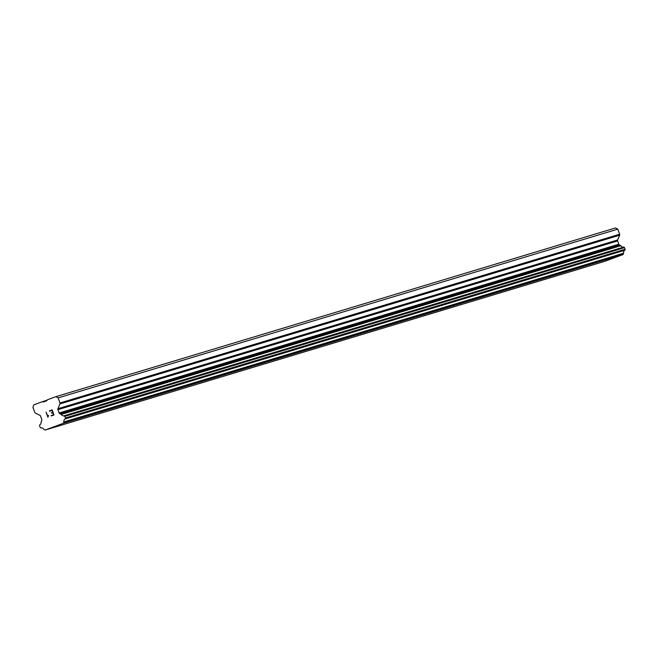 <?xml version="1.0" encoding="UTF-8"?>
<svg xmlns="http://www.w3.org/2000/svg" width="658" height="658" viewBox="0 0 658 658"><rect width="100%" height="100%" fill="white"/><g stroke="black" fill="none" stroke-linecap="round" stroke-linejoin="round"><path stroke-width="0.99" d="M55.807 396.692L615.493 227.956L617.813 229.14L619.655 234.232L59.968 402.976A1.25 1.168 73.2 0 1 59.952 403.922L57.945 408.708A1.25 1.168 -106.8 0 0 57.929 409.654L59.13 412.969A1.25 1.168 -106.8 0 0 59.755 413.685L60.865 414.244A0.625 0.584 73.2 0 1 61.169 414.425A3.01 2.805 -106.8 0 0 63.949 415.831A0.625 0.584 73.2 0 1 64.278 415.889L64.5 416.004A0.625 0.584 73.2 0 1 64.813 416.366L65.413 418.011A0.625 0.584 73.2 0 1 65.405 418.488L65.29 418.743A0.625 0.584 73.2 0 1 65.076 418.99A3.01 2.805 -106.8 0 0 63.867 421.951A0.6 0.559 73.2 0 1 63.842 422.107L63.341 423.291L45.139 430.044L44.004 429.468A0.6 0.559 73.2 0 1 43.88 429.37A3.01 2.805 -106.8 0 0 41.067 427.897A0.625 0.584 73.2 0 1 40.747 427.856L40.5 427.725A0.625 0.584 73.2 0 1 40.187 427.371L39.595 425.726A0.625 0.584 73.2 0 1 39.603 425.249L39.702 425.01A0.625 0.584 73.2 0 1 39.916 424.747A3.01 2.805 -106.8 0 0 41.141 421.86A0.625 0.584 73.2 0 1 41.257 421.523L41.75 420.363A1.25 1.168 -106.8 0 0 41.767 419.409L40.566 416.095A1.25 1.168 -106.8 0 0 39.949 415.387L35.367 413.043A1.25 1.168 73.2 0 1 34.742 412.336L32.9 407.236L33.92 404.818L42.548 401.61L43.354 402.013L46.817 400.73L47.17 399.899L55.807 396.692L58.126 397.876L59.968 402.976M45.139 430.044L604.825 261.308L623.027 254.556L623.529 253.371A0.6 0.559 -106.8 0 0 623.562 253.207A3.01 2.805 -106.8 0 1 624.763 250.254A0.625 0.584 -106.8 0 0 624.977 250.007L625.092 249.752A0.625 0.584 -106.8 0 0 625.1 249.275L624.5 247.622A0.625 0.584 -106.8 0 0 624.195 247.268L623.965 247.153A0.625 0.584 -106.8 0 0 623.636 247.095A3.01 2.805 -106.8 0 1 620.856 245.689A0.625 0.584 -106.8 0 0 620.552 245.508L619.441 244.949A1.25 1.168 -106.8 0 1 618.816 244.233L617.615 240.918A1.25 1.168 -106.8 0 1 617.632 239.973L619.639 235.186A1.25 1.168 -106.8 0 0 619.655 234.232M53.569 414.704L52.837 412.673L53.569 414.704L51.143 415.609L53.569 414.704M52.837 412.673L51.513 413.166L52.837 412.673M51.39 412.829L52.714 412.336L51.39 412.829M52.714 412.336L51.974 410.304L52.714 412.336M51.974 410.304L49.547 411.209L51.982 410.304M52.171 409.852L49.424 410.863L52.171 409.852L54.005 414.927L51.266 415.946M48.618 415.42L47.894 417.188L46.06 412.114L47.902 417.188M46.06 412.114L47.976 416.415L48.19 415.889L47.976 416.415L46.06 412.105M47.014 400.261L42.548 401.61M617.813 229.14L58.126 397.876M620.552 245.508L60.865 414.244M620.856 245.689L61.169 414.425M624.977 250.007L65.29 418.743M624.763 250.254L65.076 418.99M623.562 253.207L63.867 421.951M623.529 253.371L63.842 422.107M623.027 254.556L63.341 423.291M619.639 235.186L59.952 403.922M617.632 239.973L57.945 408.708M617.615 240.918L57.929 409.654M618.816 244.233L59.13 412.969M619.441 244.949L59.755 413.685M623.636 247.095L63.949 415.831M623.965 247.153L64.278 415.889M624.195 247.268L64.5 416.004M624.5 247.622L64.813 416.366M625.1 249.275L65.413 418.011M625.092 249.752L65.405 418.488"/></g></svg>
